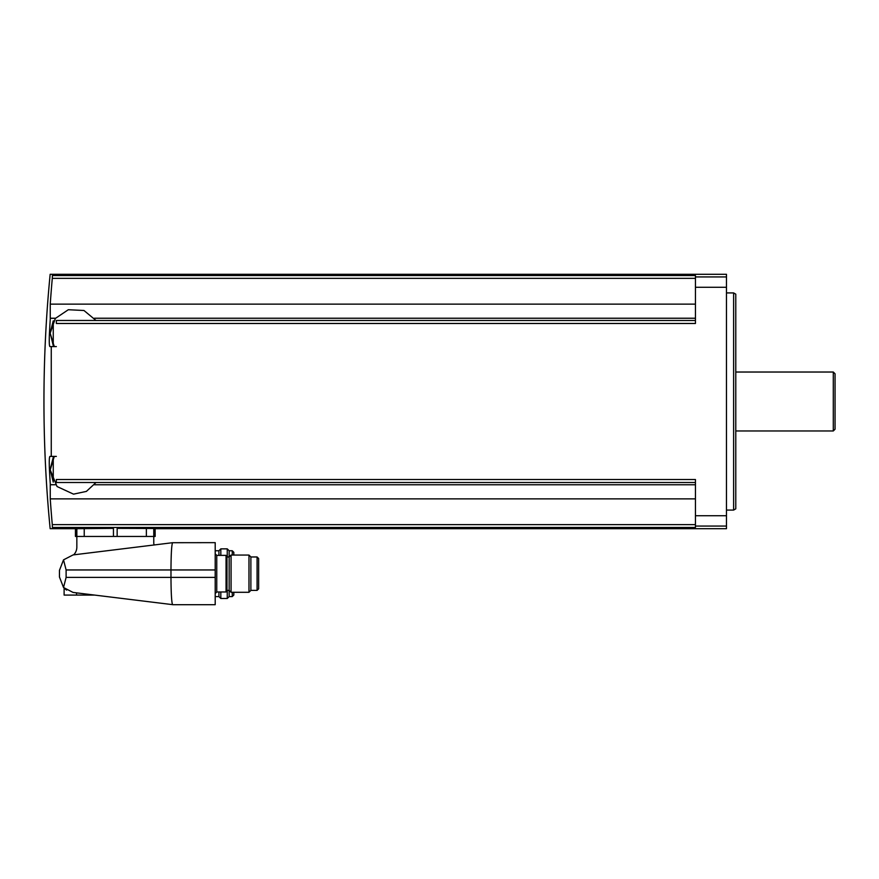 <?xml version="1.0" encoding="UTF-8"?>
<svg xmlns="http://www.w3.org/2000/svg" width="879" height="879" viewBox="0 0 879 879"><rect width="100%" height="100%" fill="white"/><g stroke="black" fill="none" stroke-linecap="round" stroke-linejoin="round"><path stroke-width="1.32" d="M154.264 544.958A3.725 3.725 0 0 1 153.77 543.101L153.77 536.454L75.44 536.454L75.44 528.697L50.158 528.697A1306.095 1306.095 0 0 1 50.158 274.303L726.472 274.303L726.472 276.929L695.443 276.929L695.443 275.523L52.377 275.523C49.411 273.885 49.411 273.885 52.377 275.523L52.29 278.357A1302.887 1297.931 0 0 0 50.246 304.134L695.443 304.134M55.443 318.319L50.312 318.319A1302.887 113.556 0 0 1 50.246 318.231L50.246 304.134M695.443 320.483L56.355 320.483L56.355 323.483L695.443 323.483L695.443 276.929M49.894 456.41C49.235 457.19 49.092 461.64 49.444 469.749C49.092 461.651 49.235 457.201 49.894 456.41L51.257 456.41L51.257 346.59L56.355 346.59M51.257 456.41L56.355 456.41M695.443 482.505L56.355 482.505L56.355 479.516L695.443 479.516L695.443 527.466L52.377 527.466C49.411 529.103 49.411 529.103 52.377 527.466L52.29 524.642L52.377 527.466M726.472 276.929L726.472 528.697L155.122 528.697L155.122 536.454L153.77 536.454L153.77 528.499L155.122 528.697L155.165 536.454M55.509 484.758L50.246 484.758L50.246 498.865L50.246 484.758A1302.887 113.556 180 0 1 50.312 484.67L55.443 484.67M695.443 498.865L50.246 498.865A1302.887 1297.931 180 0 0 52.29 524.642L695.443 524.642M117.16 536.454L117.16 528.378L153.77 528.499L146.375 528.4L146.375 536.454M75.484 536.454L75.484 528.697L113.446 528.378L113.446 536.454M59.464 577.031L59.464 570.317L59.464 577.031L63.519 587.502L73.078 592.435C61.398 587.579 61.398 587.579 73.078 592.435L173.009 604.697L215.201 604.697L215.201 542.651L172.537 542.706C171.592 545.134 171.064 554.22 170.976 569.955L170.976 577.404C171.064 593.138 171.592 602.214 172.537 604.642M94.679 595.083L64.112 595.083L64.112 588.117L66.628 590.106M73.418 592.468L76.528 592.853L76.528 595.083M215.201 569.955L66.112 569.955L66.112 577.404L63.519 587.502M66.112 569.955L63.519 559.857L73.078 554.924L172.537 542.706M59.464 570.317L63.519 559.857M73.627 554.858A10.856 10.856 0 0 0 76.836 547.145L76.847 528.499M216.75 591.985L216.75 555.374L226.057 555.374L226.057 591.985L216.75 591.985L215.201 593.534M215.201 550.759L218.926 550.759L220.827 548.859L227.254 548.859L229.155 550.759L229.155 596.588L227.254 598.5L227.254 590.391M231.067 573.679L231.067 592.292L248.977 592.292L248.977 555.067L231.067 555.067L231.067 573.679M248.977 555.067L250.878 556.967L250.878 590.391L248.977 592.292M258.635 573.679L258.635 588.831L257.086 590.391L257.086 556.967L258.635 558.517L258.635 573.679M258.635 586.711L258.635 560.648M218.926 591.985L218.926 596.588L220.827 598.5L227.254 598.5M218.926 550.759L218.926 555.374M220.827 591.985L220.827 598.5M220.827 548.859L220.827 555.374M227.254 548.859L227.254 556.967M233.814 592.292L233.814 595.039L232.265 596.588L232.265 592.292M229.155 550.759L232.265 550.759L233.814 552.309L233.814 555.067M50.312 484.67A1302.381 1302.381 0 0 1 49.444 469.749L50.147 469.364L53.256 482.153L53.256 457.344L50.147 469.364M51.257 346.59L49.894 346.59C49.235 345.799 49.092 341.36 49.444 333.24A1302.381 1302.381 0 0 1 50.312 318.319M53.256 345.656L53.256 320.835L50.147 332.855L53.256 345.656M733.624 292.916L735.778 294.157L735.778 508.842L733.624 510.084L733.624 292.916L726.472 292.916M833.292 372.026L833.292 430.974L835.05 429.216L835.05 373.784L833.292 372.026L735.778 372.026M52.29 278.357L695.443 278.357M50.246 318.231L55.509 318.231M94.438 318.231L695.443 318.231M726.472 515.72L695.443 515.72M726.472 287.279L695.443 287.279M94.438 484.758L695.443 484.758M726.472 526.06L695.443 526.06M215.201 577.404L66.112 577.404M226.057 556.033L226.991 556.967L226.991 590.391L226.057 591.314M232.265 550.759L232.265 555.067M84.23 528.4L84.23 536.454M96.02 320.483L83.966 310.496L68.32 309.727L55.333 318.462L50.158 333.24L49.444 333.24M216.75 555.374L215.201 553.825M226.991 590.391L229.155 590.391L231.067 592.292M226.991 556.967L229.155 556.967L231.067 555.067M250.878 590.391L257.086 590.391M250.878 556.967L257.086 556.967M215.201 596.588L218.926 596.588M229.155 596.588L232.265 596.588M54.289 456.41L50.147 470.133M50.158 469.749L57.047 486.526L73.517 494.141L86.373 491.405L96.02 482.505M50.147 333.635L50.147 332.855M50.158 333.24L54.289 346.59M733.624 510.084L726.472 510.084M833.292 430.974L735.778 430.974"/></g></svg>

